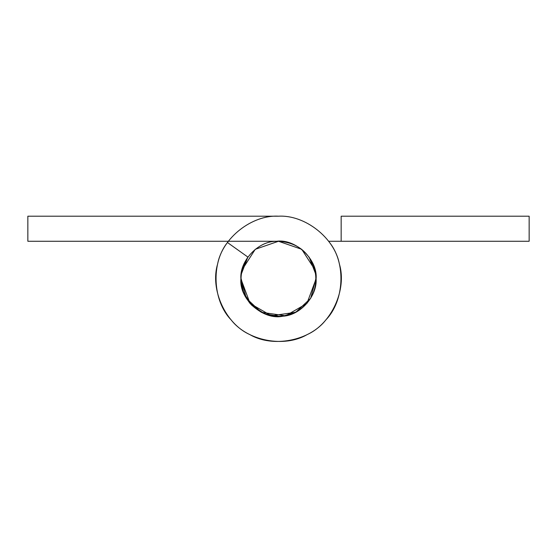 <?xml version="1.0" encoding="UTF-8"?>
<svg xmlns="http://www.w3.org/2000/svg" width="557" height="557" viewBox="0 0 557 557"><rect width="100%" height="100%" fill="white"/><g stroke="black" fill="none" stroke-linecap="round" stroke-linejoin="round"><path stroke-width="0.84" d="M341.163 241.265L341.163 216.2L529.15 216.2L529.15 241.265L328.63 241.265M329.549 242.518C346.162 263.203 344.365 300.891 325.852 319.899C309.671 340.926 272.624 348.062 249.787 334.555C225.536 323.784 209.864 289.466 217.606 264.088C222.354 237.985 252.015 214.668 278.5 216.2L215.838 216.2M309.128 257.055L315.84 274.441M314.963 269.692L316.098 278.862L306.914 303.488L285.616 315.784L261.268 312.282L246.319 298.308L240.916 277.915L246.319 298.308L261.268 312.282L285.616 315.784L306.914 303.488L316.098 278.862L306.914 303.488L285.616 315.784L261.268 312.282L246.319 298.308L240.916 277.915M241.028 275.826L241.961 269.999L255.259 249.306L278.5 241.265L27.85 241.265L27.85 216.2L278.5 216.2C304.985 214.668 334.646 237.985 339.394 264.088C347.136 289.466 331.464 323.784 307.213 334.555C284.376 348.062 247.329 340.926 231.148 319.899C212.635 300.891 210.838 263.203 227.451 242.518L247.872 257.055L241.16 274.441L247.872 257.055C238.076 273.034 238.814 288.512 250.086 303.488C263.308 316.773 278.521 319.704 295.732 312.282C311.76 302.569 318.193 288.477 315.039 269.999C309.379 252.126 297.201 242.553 278.5 241.265L255.259 249.306L241.961 269.999L241.028 275.826L241.961 269.999L255.259 249.306L278.5 241.265L301.741 249.306L315.039 269.999L315.937 275.402L315.039 269.999L301.741 249.306L278.5 241.265L276.202 241.334C295.147 238.243 317.936 259.242 316.098 278.862C317.406 295.614 300.71 315.311 282.935 316.195C263.6 320.637 238.981 299.45 240.903 278.862L250.086 303.488L271.384 315.784L295.732 312.282L310.681 298.308L316.084 277.915L310.681 298.308L295.732 312.282L271.384 315.784L250.086 303.488L240.903 278.862C239.419 261.247 257.968 241.021 276.202 241.334M279.976 316.432L264.659 313.821L251.917 305.445L243.541 292.704L240.903 278.862M296.735 311.746L282.935 316.195"/></g></svg>
